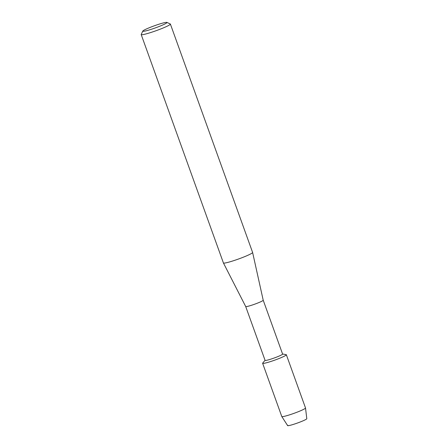 <?xml version="1.0" encoding="UTF-8"?>
<svg xmlns="http://www.w3.org/2000/svg" width="448" height="448" viewBox="0 0 448 448"><rect width="100%" height="100%" fill="white"/><g stroke="black" fill="none" stroke-linecap="round" stroke-linejoin="round"><path stroke-width="0.67" d="M166.897 22.4A12.852 1.165 160.2 0 1 166.734 22.865A12.852 1.165 160.2 0 1 153.294 28.633A12.852 1.165 160.2 0 1 142.817 31.069A12.852 1.165 160.2 0 1 143.052 30.806A12.852 1.165 160.2 0 1 155.394 25.418A12.852 1.165 160.2 0 1 166.897 22.4L170.279 23.974A15.512 1.406 160.2 0 1 170.386 24.074L252.605 252.448A15.512 1.406 160.2 0 1 252.61 252.465A15.512 1.406 160.2 0 1 252.302 252.907A15.512 1.406 160.2 0 1 236.824 259.61A15.512 1.406 160.2 0 1 223.423 262.97L245.7 306.538A9.307 0.846 160.2 0 0 253.742 304.522A9.307 0.846 160.2 0 0 263.026 300.502A9.307 0.846 160.2 0 0 263.211 300.233A9.307 0.846 160.2 0 0 263.211 300.222L282.598 354.077A9.307 0.846 160.2 0 1 282.419 354.357A9.307 0.846 160.2 0 1 273.084 358.394A9.307 0.846 160.2 0 1 265.087 360.382L245.7 306.533A9.307 0.846 160.2 0 1 245.7 306.527M282.576 354.015L286.138 354.631A12.606 1.142 160.2 0 1 286.104 355.124A12.606 1.142 160.2 0 1 272.524 360.914A12.606 1.142 160.2 0 1 262.713 363.065L265.065 360.321M170.386 24.074A15.512 1.406 160.2 0 1 170.083 24.534A15.512 1.406 160.2 0 1 154.521 31.265A15.512 1.406 160.2 0 1 141.198 34.58A15.512 1.406 160.2 0 1 141.215 34.44L142.817 31.069M223.423 262.97A15.512 1.406 160.2 0 1 223.418 262.954L141.198 34.58M306.6 418.981A10.192 0.924 160.2 0 1 296.475 423.371A10.192 0.924 160.2 0 1 287.627 425.6L281.798 416.539A12.606 1.142 160.2 0 1 281.786 416.517A12.606 1.142 160.2 0 0 292.746 413.784A12.606 1.142 160.2 0 0 305.267 408.352A12.606 1.142 160.2 0 0 305.519 407.999A12.606 1.142 160.2 0 1 305.519 407.999L306.802 418.695A10.192 0.924 160.2 0 1 306.6 418.981A10.192 0.924 160.2 0 1 295.4 423.741A10.192 0.924 160.2 0 1 287.756 425.331A10.192 0.924 160.2 0 1 287.818 425.281M305.514 407.977L286.35 354.743A12.606 1.142 160.2 0 1 286.104 355.124A12.606 1.142 160.2 0 1 273.454 360.595A12.606 1.142 160.2 0 1 262.623 363.289A12.606 1.142 160.2 0 1 262.87 362.908M263.211 300.233L252.61 252.465M281.786 416.517L262.623 363.289"/></g></svg>
